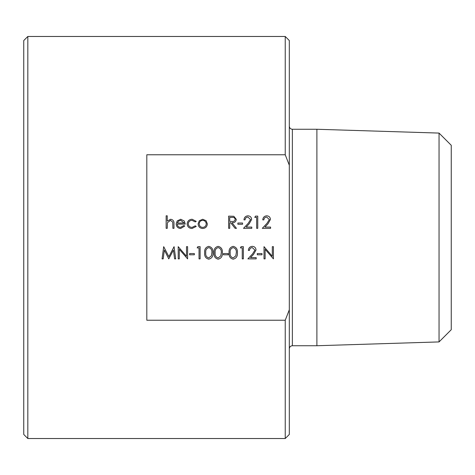 <?xml version="1.0" encoding="UTF-8"?>
<svg xmlns="http://www.w3.org/2000/svg" width="475" height="475" viewBox="0 0 475 475"><rect width="100%" height="100%" fill="white"/><g stroke="black" fill="none" stroke-linecap="round" stroke-linejoin="round"><path stroke-width="0.71" d="M285.238 320.233L289.311 309.777L289.311 165.223L285.238 154.767L146.811 154.767L146.811 320.233L285.238 320.233L285.238 438.526L27.823 438.526L27.823 36.474L285.238 36.474L285.238 154.767M289.311 309.777L289.311 434.453L285.238 438.526M285.238 36.474L289.311 40.547L289.311 165.223M27.823 438.526L23.75 434.453L23.75 40.547L27.823 36.474M439.043 133.083L439.043 341.917L451.25 329.709L451.25 145.291L439.043 133.083L316.89 129.265L292.363 129.265L292.363 345.735C290.522 345.901 289.507 346.916 289.311 348.793M439.043 341.917L316.89 345.735L316.89 129.265M166.149 228.338L166.149 215.81L167.242 215.81L167.242 221.101L170.638 219.254C173.096 219.652 174.212 221.16 173.981 223.778L173.981 228.338L172.882 228.338L172.752 222.11L170.448 220.352L167.414 222.716L167.242 228.338L166.149 228.338M180.524 227.4L183.807 225.518L184.781 226.035L180.66 228.499C177.876 228.261 176.379 226.729 176.172 223.903L177.199 220.922L180.684 219.254L184.282 221.012L185.25 224.111L177.264 224.111C177.43 226.13 178.517 227.222 180.524 227.4M177.383 223.013L184.158 223.013L180.743 220.352L178.446 221.19L177.383 223.013M192.126 219.254L196.217 221.35L195.296 221.92L192.048 220.352C189.774 220.465 188.504 221.635 188.231 223.85C188.498 226.094 189.774 227.276 192.054 227.4L195.296 225.833L196.217 226.438L192.037 228.499C189.109 228.338 187.471 226.824 187.132 223.951C187.465 220.994 189.127 219.432 192.126 219.254M199.316 220.732L202.718 219.254L206.108 220.727L207.332 223.903C207.07 226.729 205.533 228.261 202.718 228.499C199.898 228.261 198.354 226.729 198.093 223.903L199.316 220.732M202.712 220.352C200.563 220.566 199.387 221.754 199.191 223.909C199.387 226.058 200.563 227.222 202.712 227.4C204.862 227.222 206.037 226.058 206.239 223.909C206.037 221.754 204.862 220.572 202.712 220.352M228.629 228.338L228.629 216.125L233.842 216.291L236.301 219.391C235.938 221.76 234.496 222.864 231.972 222.704L236.461 228.338L235.101 228.338L230.618 222.704L229.728 222.704L229.728 228.338L228.629 228.338M229.728 217.378L229.728 221.451L231.96 221.469C233.748 221.688 234.828 220.994 235.208 219.391C234.822 217.817 233.759 217.146 232.014 217.378L229.728 217.378M237.868 224.265L237.868 223.013L242.565 223.013L242.565 224.265L237.868 224.265M247.902 217.063C246.187 217.206 245.243 218.144 245.07 219.883L243.978 219.883C244.18 217.402 245.504 216.048 247.956 215.81C250.212 215.977 251.441 217.188 251.649 219.444L249.179 223.826L246.121 227.086L251.803 227.086L251.803 228.338L243.503 228.338L248.241 223.286L250.551 219.539L247.902 217.063M254.778 217.378L255.497 216.125L257.753 216.125L257.753 228.338L256.66 228.338L256.66 217.378L254.778 217.378M266.695 217.063C264.973 217.206 264.029 218.144 263.863 219.883L262.764 219.883C262.966 217.402 264.296 216.048 266.748 215.81C269.004 215.977 270.233 217.188 270.441 219.444L267.965 223.826L264.913 227.086L270.596 227.086L270.596 228.338L262.295 228.338L267.033 223.286L269.343 219.539L266.695 217.063M163.18 258.875L162.076 258.875L163.691 246.662L168.886 256.684L174.076 246.662L175.703 258.875L174.598 258.875L173.428 250.088L168.773 258.875L164.35 250.064L163.18 258.875M179.301 258.875L178.208 258.875L178.208 246.662L186.503 256.274L186.503 246.662L187.601 246.662L187.601 258.875L179.301 249.286L179.301 258.875M189.638 254.802L189.638 253.549L194.334 253.549L194.334 254.802L189.638 254.802M197.155 247.914L197.873 246.662L200.129 246.662L200.129 258.875L199.031 258.875L199.031 247.914L197.155 247.914M208.757 259.19C205.675 258.376 204.315 256.239 204.672 252.771C204.309 249.304 205.669 247.16 208.757 246.347C211.868 247.148 213.275 249.286 212.972 252.771C213.275 256.251 211.868 258.388 208.757 259.19M205.764 252.765C205.426 255.473 206.435 257.195 208.792 257.937L211.411 255.841L211.874 252.765C212.153 250.076 211.126 248.354 208.792 247.6C206.435 248.336 205.426 250.058 205.764 252.765M218.15 259.19C215.074 258.376 213.714 256.239 214.065 252.771C213.703 249.304 215.068 247.16 218.15 246.347C221.267 247.148 222.668 249.286 222.365 252.771C222.668 256.251 221.267 258.388 218.15 259.19M215.163 252.765C214.825 255.473 215.828 257.195 218.185 257.937L220.804 255.841L221.267 252.765C221.546 250.076 220.519 248.354 218.185 247.6C215.828 248.336 214.825 250.058 215.163 252.765M223.464 254.802L223.464 253.549L228.16 253.549L228.16 254.802L223.464 254.802M233.183 259.19C230.108 258.376 228.742 256.239 229.098 252.771C228.736 249.304 230.102 247.16 233.183 246.347C236.295 247.148 237.702 249.286 237.399 252.771C237.702 256.251 236.301 258.388 233.183 259.19M230.197 252.765C229.852 255.473 230.862 257.195 233.219 257.937L235.838 255.841L236.301 252.765C236.58 250.076 235.553 248.354 233.219 247.6C230.862 248.336 229.858 250.058 230.197 252.765M240.374 247.914L241.092 246.662L243.348 246.662L243.348 258.875L242.25 258.875L242.25 247.914L240.374 247.914M252.284 247.6C250.568 247.742 249.624 248.68 249.458 250.42L248.36 250.42C248.562 247.938 249.892 246.584 252.344 246.347C254.594 246.513 255.829 247.724 256.031 249.981L253.561 254.362L250.503 257.622L256.191 257.622L256.191 258.875L247.891 258.875L252.629 253.822L254.938 250.076L252.284 247.6M257.284 254.802L257.284 253.549L261.986 253.549L261.986 254.802L257.284 254.802M265.115 258.875L264.017 258.875L264.017 246.662L272.317 256.274L272.317 246.662L273.416 246.662L273.416 258.875L265.115 249.286L265.115 258.875M316.89 345.735L292.363 345.735M292.363 129.265C290.522 129.099 289.507 128.084 289.311 126.207"/></g></svg>
